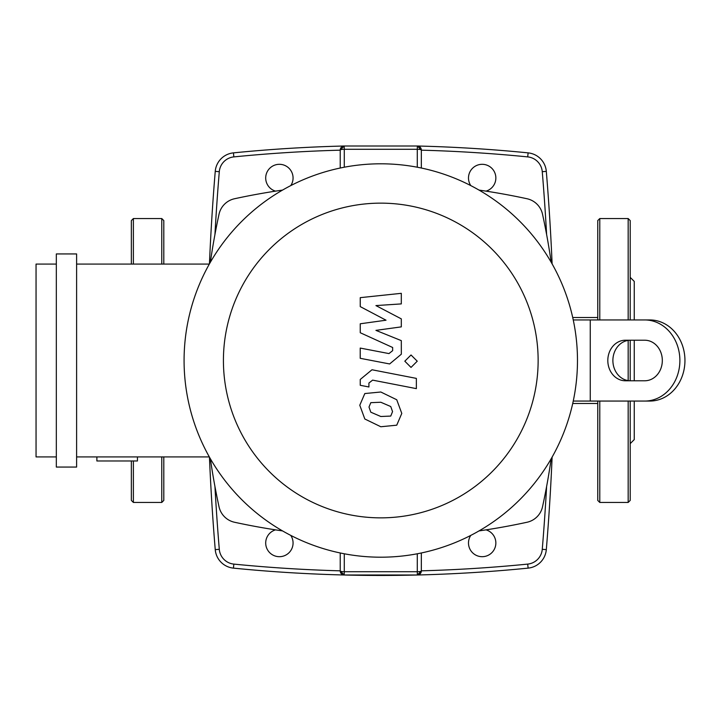<?xml version="1.0" encoding="UTF-8"?>
<svg xmlns="http://www.w3.org/2000/svg" width="721" height="721" viewBox="0 0 721 721"><rect width="100%" height="100%" fill="white"/><g stroke="black" fill="none" stroke-linecap="round" stroke-linejoin="round"><path stroke-width="1.08" d="M290.761 535.397A13.69 13.69 0 0 1 279.387 556.693A13.69 13.69 0 0 1 275.548 529.863M486.008 529.863A13.69 13.69 0 0 1 482.169 556.693A13.69 13.69 0 0 1 470.795 535.397M470.795 185.603A13.69 13.69 0 0 1 482.169 164.307A13.69 13.69 0 0 1 486.008 191.137M275.548 191.137A13.69 13.69 0 0 1 279.387 164.307A13.69 13.69 0 0 1 290.761 185.603M209.441 457.114A2283.524 2283.524 0 0 0 215.246 549.636A20.278 20.278 0 0 0 233.442 568.13A1487.45 1487.45 0 0 0 344.178 574.997L340.222 570.942A4.056 0.775 180 0 0 344.277 571.717L344.178 574.997L417.378 574.997L417.279 571.717L344.277 571.717L344.277 553.782M340.222 570.942A4.056 4.056 0 0 0 344.178 574.997A4.056 4.056 0 0 1 340.222 570.942L340.222 552.971M417.279 553.782L417.279 571.717A4.056 0.775 180 0 0 421.334 570.942A4.056 4.056 0 0 1 417.378 574.997A4.056 4.056 0 0 0 421.334 570.942L417.378 574.997A1487.45 1487.45 0 0 0 528.114 568.13A20.278 20.278 0 0 0 546.311 549.636A2283.524 2283.524 0 0 0 552.115 457.114A2283.524 2283.524 0 0 1 546.311 549.636L542.264 549.303A16.223 16.223 0 0 1 527.709 564.101A1483.394 1483.394 0 0 1 421.334 570.834M421.334 570.942L421.334 552.971M340.222 574.898A1487.45 1487.45 0 0 0 421.334 574.898M421.334 150.166A1483.394 1483.394 0 0 1 527.709 156.899A16.223 16.223 0 0 1 542.264 171.697L546.311 171.364A2283.524 2283.524 0 0 1 552.115 263.886A2283.524 2283.524 0 0 0 546.311 171.364A20.278 20.278 0 0 0 528.114 152.87A1487.45 1487.45 0 0 0 417.378 146.002L421.334 150.058A4.056 4.056 0 0 0 417.378 146.002L417.279 149.283A4.056 0.775 -0 0 1 421.334 150.058L421.334 168.029M527.709 156.899L528.114 152.87A1487.45 1487.45 0 0 0 417.378 146.002L344.178 146.002A4.056 4.056 0 0 0 340.222 150.058A4.056 0.775 0 0 1 344.277 149.283L344.178 146.002A1487.45 1487.45 0 0 0 233.442 152.87A20.278 20.278 0 0 0 215.246 171.364A2283.524 2283.524 0 0 0 209.441 263.886M215.246 171.364L219.292 171.697A16.223 16.223 0 0 1 233.847 156.899L233.442 152.87A1487.45 1487.45 0 0 1 344.178 146.002L340.222 150.058L340.222 168.029M282.533 530.908A690.087 690.087 0 0 1 234.541 522.256A20.278 20.278 0 0 1 219.022 506.737A690.087 690.087 0 0 1 210.37 458.745M479.023 530.908A690.087 690.087 0 0 0 527.015 522.256A20.278 20.278 0 0 0 542.534 506.737A690.087 690.087 0 0 0 551.186 458.745M551.186 262.255A690.087 690.087 0 0 0 542.534 214.263A20.278 20.278 0 0 0 527.015 198.744A690.087 690.087 0 0 0 479.023 190.092M210.37 262.255A690.087 690.087 0 0 1 219.022 214.263A20.278 20.278 0 0 1 234.541 198.744A690.087 690.087 0 0 1 282.533 190.092M573.249 319.944L649.828 319.944A40.556 35.122 90 0 1 684.95 360.5A40.556 35.122 90 0 1 649.828 401.056L573.249 401.056M644.754 340.222L625.377 340.222A20.278 17.565 -90 0 0 607.812 360.5A20.278 17.565 -90 0 0 625.377 380.778L644.754 380.778A20.278 17.565 -90 0 0 662.32 360.5A20.278 17.565 -90 0 0 644.754 340.222M630.442 380.778A20.278 17.565 90 0 1 612.886 360.5A20.278 17.565 90 0 1 630.442 340.222M649.828 319.944L592.968 319.944M644.754 401.056A40.556 35.122 -90 0 0 679.885 360.5A40.556 35.122 -90 0 0 644.754 319.944M380.778 557.198A196.698 196.698 0 0 1 184.08 360.5A196.698 196.698 0 0 1 380.778 163.802A196.698 196.698 0 0 1 577.476 360.5A196.698 196.698 0 0 1 380.778 557.198M380.778 517.858A157.358 157.358 0 0 1 223.42 360.5A157.358 157.358 0 0 1 380.778 203.142A157.358 157.358 0 0 1 538.136 360.5A157.358 157.358 0 0 1 380.778 517.858M137.441 456.925L137.441 460.98L96.884 460.98L96.884 456.925M76.606 253.936L56.328 253.936L56.328 467.064L76.606 467.064L76.606 253.936M56.328 264.075L36.05 264.075L36.05 456.925L56.328 456.925M76.606 456.925L209.333 456.925M209.333 264.075L76.606 264.075M390.746 416.071L392.557 411.619L390.746 406.536L380.814 402.246L370.81 402.669L368.999 407.041L370.81 412.196L380.814 416.504L390.746 416.071M396.739 399.749L380.814 392.008L364.817 393.549L359.779 405.247L364.817 418.991L380.814 426.751L396.739 425.192L401.786 413.412L396.739 399.749M416.359 378.39L371.991 369.765L360.248 379.462L360.248 385.293L368.918 386.979L368.918 383.04L372.622 380.129L416.359 388.628L416.359 378.39M404.814 361.194L411.024 367.413L417.243 361.194L411.024 354.984L404.814 361.194M360.248 306.605L386.023 320.205L360.248 323.783L360.248 332.732L392.648 347.486L392.648 350.667L388.961 353.587L360.221 348.072L360.221 358.31L389.637 363.952L401.336 354.2L401.309 340.627L375.929 330.371L401.309 326.874L401.309 318.871L375.929 305.587L401.309 303.901L401.309 293.33L360.248 297.656L360.248 306.605M628.171 319.944L628.171 218.553L599.782 218.553L597.754 220.581L597.754 319.944M599.782 401.056L599.782 502.447L628.171 502.447L630.199 500.419L630.199 401.056M628.171 218.553L630.199 220.581L630.199 319.944M630.199 340.222L630.199 380.778M630.199 277.36L634.255 281.415L634.255 319.944M630.199 443.64L634.255 439.585L634.255 401.056M634.255 340.222L634.255 380.778M597.754 401.056L597.754 500.419L599.782 502.447M163.802 456.925L163.802 500.419L161.774 502.447L133.385 502.447L131.357 500.419L131.357 460.98M161.774 264.075L161.774 218.553L133.385 218.553L133.385 264.075M133.385 218.553L131.357 220.581L131.357 264.075M163.802 220.581L163.802 264.075L163.802 220.581L161.774 218.553M542.264 171.697A2279.469 2279.469 0 0 1 546.617 234.532M546.617 486.468A2279.469 2279.469 0 0 1 542.264 549.303M527.709 564.101L528.114 568.13M344.277 167.218L344.277 149.283L417.279 149.283L417.279 167.218M233.847 156.899A1483.394 1483.394 0 0 1 340.222 150.166M215.246 549.636L219.292 549.303A2279.469 2279.469 0 0 1 214.939 486.468M214.939 234.532A2279.469 2279.469 0 0 1 219.292 171.697M233.442 568.13L233.847 564.101A16.223 16.223 0 0 1 219.292 549.303M340.222 570.834A1483.394 1483.394 0 0 1 233.847 564.101M590.256 401.056L590.256 319.944M599.782 218.553L599.782 319.944M628.171 340.393L628.171 380.607M628.171 401.056L628.171 502.447M161.774 456.925L161.774 502.447M133.385 460.98L133.385 502.447M597.754 317.51L572.717 317.51M597.754 403.49L572.717 403.49"/></g></svg>
